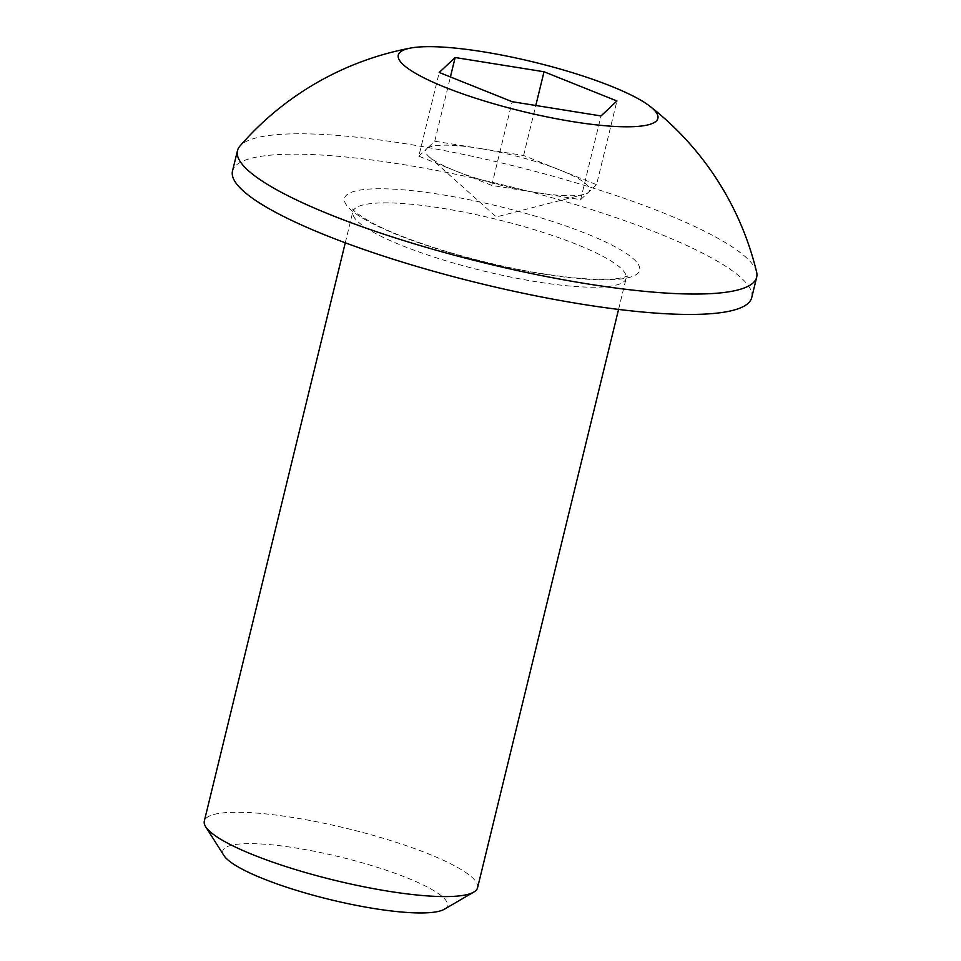 <?xml version="1.0" encoding="UTF-8"?>
<svg xmlns="http://www.w3.org/2000/svg" width="961" height="961" viewBox="0 0 961 961"><rect width="100%" height="100%" fill="white"/><g stroke="black" fill="none" stroke-linecap="round" stroke-linejoin="round"><path stroke-width="0.72" stroke-dasharray="4.8 3.6" d="M596.541 184.704L580.612 199.66L536.178 192.536A84.376 15.977 13.7 0 0 583.687 194.47A84.376 15.977 13.7 0 0 588.576 192.176A84.376 15.977 13.7 0 0 560.071 170.097A84.376 15.977 13.7 0 0 479.179 148.354L523.613 155.478L596.541 184.704L616.95 100.977M444.33 909.25A115.608 21.887 13.7 0 0 409.951 879.039A115.608 21.887 13.7 0 0 296.072 848.022A115.608 21.887 13.7 0 0 223.925 855.53M477.581 887.712A140.63 26.632 13.7 0 0 293.441 817.595A140.63 26.632 13.7 0 0 204.309 821.102M751.718 297.598A267.206 50.597 13.7 0 0 401.854 164.355A267.206 50.597 13.7 0 0 232.502 171.022M756.631 272.143A267.206 50.597 13.7 0 0 740.787 253.007A267.206 50.597 13.7 0 0 406.827 143.958A267.206 50.597 13.7 0 0 239.854 146.168M523.613 155.478L535.794 105.482M580.612 199.66L601.021 115.945M491.744 185.413L455.286 170.806A84.376 15.977 13.7 0 0 536.178 192.536L491.744 185.413L512.153 101.698M418.816 156.187L426.78 148.715A84.376 15.977 13.7 0 0 429.147 156.799A84.376 15.977 13.7 0 0 455.286 170.806L418.816 156.187L439.225 72.471M434.744 141.231L479.179 148.354A84.376 15.977 13.7 0 0 426.78 148.715L434.744 141.231L450.409 76.952M441.988 208.225A140.63 26.632 -166.3 0 1 626.128 278.354A140.63 26.632 -166.3 0 1 536.995 281.861A140.63 26.632 -166.3 0 1 352.855 211.732A140.63 26.632 -166.3 0 1 441.988 208.225M543.421 274.065A151.886 28.758 13.7 0 0 630.632 256.527A151.886 28.758 13.7 0 0 440.811 194.542A151.886 28.758 13.7 0 0 353.588 212.093A151.886 28.758 13.7 0 0 543.421 274.065M429.147 156.799L496.344 216.922L583.687 194.47M618.56 309.418L626.128 278.354L627.509 275.879L623.881 277.285C620.301 278.33 614.535 278.99 606.571 279.279C590.198 279.711 568.864 277.849 542.581 273.693C480.428 264.083 402.671 240.346 369.805 221.559C347.522 207.9 354.813 209.75 352.771 208.909L352.855 211.732L345.287 242.797"/><path stroke-width="1.44" d="M345.287 242.797L204.309 821.102A140.63 26.632 13.7 0 0 205.666 826.712L223.925 855.53A115.608 21.887 13.7 0 0 374.177 908.553A115.608 21.887 13.7 0 0 444.33 909.25L473.797 892.084A140.63 26.632 13.7 0 0 477.581 887.712L618.56 309.418M205.666 826.712A140.63 26.632 13.7 0 0 388.448 891.231A140.63 26.632 13.7 0 0 473.797 892.084M410.659 48.05A299.003 299.003 0 0 0 239.854 146.168A267.206 50.597 13.7 0 0 237.475 150.625L232.502 171.022A267.206 50.597 13.7 0 0 582.366 304.265A267.206 50.597 13.7 0 0 751.718 297.598L756.691 277.2A267.206 50.597 13.7 0 0 756.631 272.143A299.003 299.003 0 0 0 650.141 106.431A133.603 25.298 13.7 0 0 649.936 106.275A133.603 25.298 13.7 0 0 533.787 62.081A133.603 25.298 13.7 0 0 410.659 48.05A133.603 25.298 13.7 0 0 406.239 67.186A133.603 25.298 13.7 0 0 572.948 121.663A133.603 25.298 13.7 0 0 650.141 106.431M237.475 150.625A267.206 50.597 13.7 0 0 253.38 174.83A267.206 50.597 13.7 0 0 587.339 283.867A267.206 50.597 13.7 0 0 756.691 277.2M455.154 57.516L544.022 71.763L616.95 100.977L601.021 115.945L512.153 101.698L439.225 72.471L455.154 57.516L450.409 76.952M535.794 105.482L544.022 71.763"/></g></svg>
